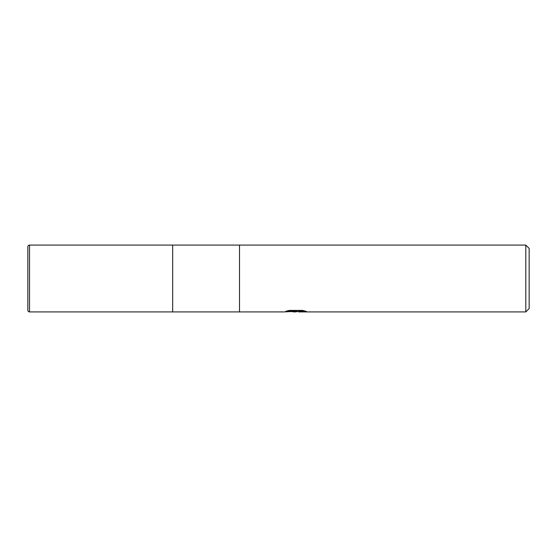 <?xml version="1.0" encoding="UTF-8"?>
<svg xmlns="http://www.w3.org/2000/svg" width="557" height="557" viewBox="0 0 557 557"><rect width="100%" height="100%" fill="white"/><g stroke="black" fill="none" stroke-linecap="round" stroke-linejoin="round"><path stroke-width="0.84" d="M287.962 310.715L296.547 310.715L296.547 311.286L283.84 311.92L172.67 311.92L172.67 245.08L525.808 245.08L529.15 248.422L529.15 308.578L525.808 311.92L298.747 311.92L298.622 311.342L303.892 310.715M239.51 311.92L239.51 245.08L239.51 311.92M298.622 311.391L295.21 311.92L291.325 311.593M295.21 311.92L293.63 311.92M525.808 311.92L525.808 245.08M296.547 311.286L285.859 311.286L289.341 310.409L302.528 310.409L306.35 311.391L298.622 311.899M29.521 245.08A1.671 1.671 0 0 0 27.85 246.751L27.85 310.249A1.671 1.671 0 0 0 29.521 311.92L29.521 245.08L172.67 245.08L172.67 311.92L29.521 311.92M295.725 311.363L298.622 311.363"/></g></svg>

